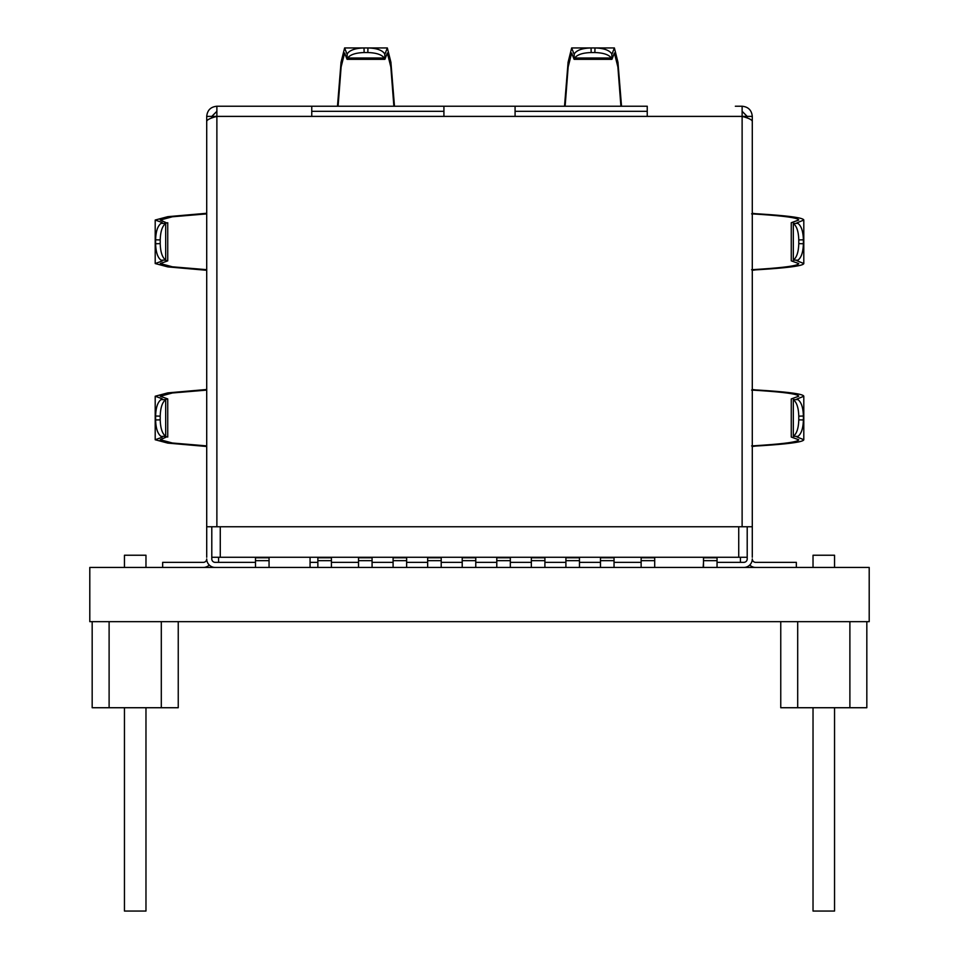<?xml version="1.0" encoding="UTF-8"?>
<svg xmlns="http://www.w3.org/2000/svg" width="959" height="959" viewBox="0 0 959 959"><rect width="100%" height="100%" fill="white"/><g stroke="black" fill="none" stroke-linecap="round" stroke-linejoin="round"><path stroke-width="1.44" d="M869.202 621.66L869.202 567.44L89.798 567.44L89.798 621.66L869.202 621.66M780.758 621.66L780.758 707.73L797.696 707.73L797.696 621.66M797.696 707.73L849.89 707.73L849.89 621.66M849.89 707.73L866.828 707.73L866.828 621.66M178.242 621.66L178.242 707.73L92.172 707.73L92.172 621.66M109.11 707.73L109.11 621.66M161.304 707.73L161.304 621.66M145.972 567.44L145.972 555.237L124.454 555.237L124.454 567.44M124.454 707.73L124.454 911.05L145.972 911.05L145.972 707.73M834.546 567.44L834.546 555.237L813.028 555.237L813.028 567.44M813.028 707.73L813.028 911.05L834.546 911.05L834.546 707.73M654.697 567.44L654.697 557.275M641.139 567.44L641.139 557.275M641.139 560.655L654.697 560.655M614.036 567.44L614.036 557.275M600.478 567.44L600.478 557.275M600.478 560.655L614.036 560.655M372.08 567.44L372.08 557.275M358.522 567.44L358.522 557.275M358.522 560.655L372.08 560.655M269.059 567.44L269.059 557.275M255.502 567.44L255.502 557.275M255.502 560.655L269.059 560.655M717.044 567.44L717.044 557.275M703.498 567.44L703.498 557.275M703.498 560.655L717.044 560.655M475.772 567.44L475.772 557.275M462.214 567.44L462.214 557.275M462.214 560.655L475.772 560.655M441.212 567.44L441.212 557.275M427.654 567.44L427.654 557.275M427.654 560.655L441.212 560.655M331.418 567.44L331.418 557.275M317.861 567.44L317.861 557.275M317.861 560.655L331.418 560.655M544.904 567.44L544.904 557.275M531.346 567.44L531.346 557.275M531.346 560.655L544.904 560.655M406.64 567.44L406.64 557.275M393.094 567.44L393.094 557.275M393.094 560.655L406.64 560.655M155.61 419.946L160.225 419.862C160.465 428.265 162.287 433.756 165.679 436.321L161.064 436.405C157.672 433.852 155.861 428.361 155.61 419.946L155.61 416.038C155.861 407.623 157.672 402.145 161.064 399.579L165.679 399.675C162.287 402.241 160.465 407.719 160.225 416.134L155.61 416.038M155.61 239.822C155.861 231.419 157.672 225.928 161.064 223.363L165.679 223.459C162.287 226.024 160.465 231.515 160.225 239.918L155.61 239.822L155.61 243.742L160.225 243.646C160.465 252.061 162.287 257.539 165.679 260.105L161.064 260.201C157.672 257.635 155.861 252.145 155.61 243.742M337.472 106.233L341.044 62.251L344.617 47.95L347.074 54.231L347.566 53.404C350.119 50.012 355.609 48.19 364.024 47.95L364.12 52.553C355.705 52.805 350.215 54.615 347.661 58.008L346.918 58.967L344.617 53.033L341.116 66.998L338.083 106.233M393.873 106.233L390.84 66.998L387.34 53.033L385.038 58.967L384.295 58.008C381.742 54.615 376.252 52.805 367.836 52.553L364.12 52.553M367.836 52.553L367.932 47.95C376.348 48.19 381.838 50.012 384.391 53.404L384.883 54.231L387.34 47.95L390.912 62.251L394.485 106.233M564.515 106.233L568.088 62.251L571.66 47.95L574.117 54.231L574.609 53.404C577.162 50.012 582.652 48.19 591.068 47.95L591.164 52.553C582.748 52.805 577.258 54.615 574.705 58.008L573.962 58.967L571.66 53.033L568.16 66.998L565.127 106.233M620.917 106.233L617.884 66.998L614.383 53.033L612.082 58.967L611.339 58.008C608.785 54.615 603.295 52.805 594.88 52.553L591.164 52.553M594.88 52.553L594.976 47.95C603.391 48.19 608.881 50.012 611.434 53.404L611.926 54.231L614.383 47.95L617.956 62.251L621.528 106.233M798.775 416.134C798.535 407.719 796.713 402.241 793.321 399.675L797.936 399.579C801.328 402.145 803.139 407.623 803.39 416.038L798.775 416.134L798.775 419.862L803.39 419.946C803.139 428.361 801.328 433.852 797.936 436.405L793.321 436.321C796.713 433.756 798.535 428.265 798.775 419.862M798.775 243.646L803.39 243.742C803.139 252.145 801.328 257.635 797.936 260.201L793.321 260.105C796.713 257.539 798.535 252.061 798.775 243.646L798.775 239.918C798.535 231.515 796.713 226.024 793.321 223.459L797.936 223.363C801.328 225.928 803.139 231.419 803.39 239.822L798.775 239.918M385.038 58.967L384.739 54.016M347.218 54.016L346.918 58.967M612.082 58.967L611.782 54.016M574.261 54.016L573.962 58.967M752.288 446.498L755.668 446.055C787.279 444.185 803.318 442.075 803.798 439.749L796.833 436.884M791.894 437.292L798.715 439.749C798.248 442.027 782.544 444.089 751.604 445.923M791.894 398.692L798.715 396.235C798.248 393.957 782.544 391.895 751.604 390.061M796.833 399.1L803.798 396.235C803.318 393.909 787.279 391.811 755.668 389.929L752.288 389.486M206.712 445.887L172.416 443.01L160.285 439.749L166.866 436.801M162.167 437.244L155.202 439.749L167.789 443.106L206.712 446.498M162.167 398.752L155.202 396.235L167.789 392.878L206.712 389.486M166.866 399.196L167.741 398.932L160.285 396.235L172.416 392.974L206.712 390.109M752.288 270.294L755.668 269.851C787.279 267.969 803.318 265.871 803.798 263.545L796.833 260.68M791.894 261.076L798.715 263.545C798.248 265.823 782.544 267.873 751.604 269.719M791.894 222.488L798.715 220.031C798.248 217.753 782.544 215.691 751.604 213.857M796.833 222.896L803.798 220.031C803.318 217.693 787.279 215.595 755.668 213.713L752.288 213.27M206.712 269.671L172.416 266.806L160.285 263.545L167.741 260.848L166.866 260.584M162.167 261.028L155.202 263.545L167.789 266.89L206.712 270.294M162.167 222.536L155.202 220.031L167.789 216.674L206.712 213.27M166.866 222.979L160.285 220.031L172.416 216.77L206.712 213.893M160.225 243.646L160.225 239.918M167.741 260.848L167.741 222.716M803.39 243.742L803.39 239.822M803.798 263.545L803.798 220.031M160.225 419.862L160.225 416.134M167.741 437.064L167.741 398.932M803.39 419.946L803.39 416.038M803.798 439.749L803.798 396.235M747.205 526.767L747.205 558.965A3.392 3.392 0 0 1 743.812 562.358L717.044 562.358M703.498 562.358L703.151 567.44M743.812 567.44A8.475 8.475 0 0 0 752.288 558.965A3.392 3.392 0 0 0 755.68 562.358L796.342 562.358L796.342 567.44M162.658 567.44L162.658 562.358L203.32 562.358A3.392 3.392 0 0 0 206.712 558.965A8.475 8.475 0 0 0 215.188 567.44M255.502 562.358L215.188 562.358A3.392 3.392 0 0 1 211.795 558.965L211.795 557.275L220.27 557.275L220.27 526.767L206.712 526.767L206.712 557.275M755.68 567.44A8.475 8.475 0 0 1 749.746 565.019M752.288 557.275L752.288 526.767L738.73 526.767L738.73 557.275L220.27 557.275M209.254 565.019A8.475 8.475 0 0 1 203.32 567.44M515.079 116.399L647.241 116.399L647.241 106.233L515.079 106.233L515.079 116.399L443.921 116.399L443.921 106.233L311.759 106.233L311.759 116.399L443.921 116.399M515.079 111.316L647.241 111.316L515.079 111.316M311.759 111.316L443.921 111.316L311.759 111.316M747.205 118.005L747.205 116.399L752.288 116.399L752.288 526.767L752.288 121.194C751.688 119.599 748.296 118.005 742.122 116.399L647.241 116.399M206.712 229.633L206.712 116.399L211.795 116.399L211.795 118.005M206.712 526.767L206.712 121.194C207.312 119.599 210.704 118.005 216.878 116.399L216.878 106.233C210.704 106.845 207.312 110.237 206.712 116.399M752.288 116.399C751.688 110.237 748.296 106.845 742.122 106.233L742.122 116.399L747.205 116.399L742.122 111.316L747.205 116.399M216.878 111.316L211.795 116.399L216.878 111.316M310.069 562.358L317.861 562.358M331.418 562.358L358.522 562.358M372.08 562.358L393.094 562.358M406.64 562.358L427.654 562.358M441.212 562.358L462.214 562.358M475.772 562.358L496.786 562.358M510.332 562.358L531.346 562.358M544.904 562.358L565.906 562.358M579.464 562.358L600.478 562.358M614.036 562.358L641.139 562.358M443.921 106.233L515.079 106.233M735.349 106.233L742.122 106.233M216.878 106.233L311.759 106.233M614.383 47.95L571.66 47.95M387.34 47.95L344.617 47.95M579.464 567.44L579.464 557.275M565.906 567.44L565.906 557.275M565.906 560.655L579.464 560.655M311.759 116.399L211.795 116.399M220.27 526.767L738.73 526.767M218.568 562.358L218.568 557.275M310.069 567.44L310.069 557.275M740.432 562.358L740.432 557.275M747.205 557.275L738.73 557.275M211.795 526.767L211.795 557.275M510.332 567.44L510.332 557.275M496.786 567.44L496.786 557.275M496.786 560.655L510.332 560.655M641.139 557.778L654.697 557.778M600.478 557.778L614.036 557.778M358.522 557.778L372.08 557.778M255.502 557.778L269.059 557.778M703.498 557.778L717.044 557.778M462.214 557.778L475.772 557.778M427.654 557.778L441.212 557.778M317.861 557.778L331.418 557.778M531.346 557.778L544.904 557.778M393.094 557.778L406.64 557.778M165.679 260.105L165.679 223.459M793.321 260.105L793.321 223.459M165.679 436.321L165.679 399.675M793.321 436.321L793.321 399.675M742.122 526.767L742.122 116.399M216.878 116.399L216.878 526.767M611.339 58.008L574.705 58.008M384.295 58.008L347.661 58.008M565.906 557.778L579.464 557.778M496.786 557.778L510.332 557.778M155.202 263.545L155.202 220.031M791.259 260.848L791.259 222.716M155.202 439.749L155.202 396.235M791.259 437.064L791.259 398.932M611.938 59.314L574.105 59.314M384.895 59.314L347.062 59.314"/></g></svg>
